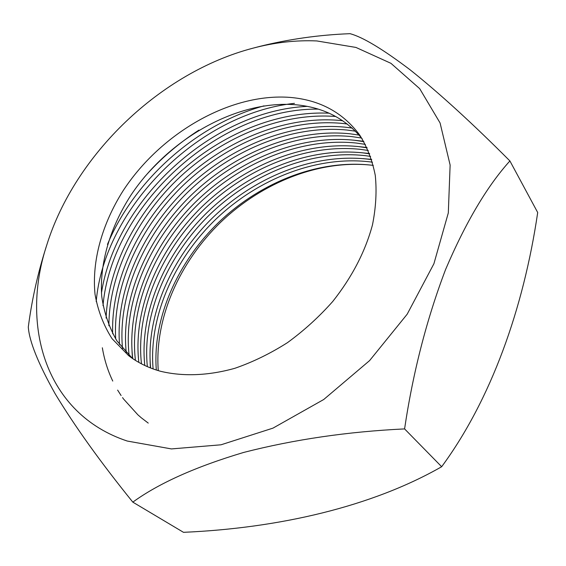 <?xml version="1.0" encoding="UTF-8"?>
<svg xmlns="http://www.w3.org/2000/svg" width="566" height="566" viewBox="0 0 566 566"><rect width="100%" height="100%" fill="white"/><g stroke="black" fill="none" stroke-linecap="round" stroke-linejoin="round"><path stroke-width="0.85" d="M132.819 502.134L183.483 532.323C279.109 528.128 371.65 506.74 441.664 466.724C490.863 399.914 523.508 309.05 537.7 212.519L509.902 160.942C487.128 186.157 465.684 222.36 445.569 269.543C426.615 319.457 412.954 372.584 404.584 428.908C347.878 431.625 294.221 439.471 243.606 452.453C195.652 466.766 158.721 483.322 132.819 502.134C100.529 462.174 74.655 426.078 55.206 393.851C38.262 363.648 29.29 341.376 28.3 327.028C31.562 302.018 36.896 277.326 44.304 252.945L46.37 246.302M316.783 40.936C295.841 40.044 274.567 42.457 252.96 48.181C160.893 72.271 75.151 154.115 46.794 244.951C20.072 325.832 45.584 414.008 127.265 441.048L171.434 448.923L221.009 444.798L272.961 428.137L323.731 399.504L369.591 360.606L407.173 314.208L433.903 263.756L448.314 212.901L450.126 165.046L440.079 122.964L419.696 88.664L390.936 63.321L355.936 47.431L316.783 40.936M254.325 47.82L259.263 46.532C288.752 39.16 319.005 34.88 350.021 33.677C362.679 37.023 382.765 49.108 410.272 69.936C439.435 93.234 472.645 123.572 509.902 160.942M290.04 97.402C319.769 99.92 342.996 112.493 359.728 135.104C367.115 146.969 372.294 160.39 375.272 175.354C376.871 191.039 375.937 207.545 372.478 224.865C365.303 251.537 352.052 277.078 332.73 301.487C319.075 316.889 303.977 330.622 287.429 342.678C270.343 353.538 252.846 362.063 234.947 368.268C208.203 375.796 182.585 376.659 160.334 371.225C148.299 367.843 137.736 362.657 128.645 355.653L112.068 338.694C103.536 325.337 97.854 310.508 95.017 294.2C91.713 260.792 102.184 223.917 123.063 190.827C160.659 133.173 230.157 92.803 290.04 97.402M132.331 358.335L116.914 340.881C109.096 327.353 104.031 312.482 101.717 296.273C99.375 263.155 110.285 227.051 131.149 194.831C168.682 138.727 236.744 99.97 295.509 104.738C323.335 107.2 345.578 118.591 362.233 138.903M347.241 123.996L342.359 123.409C288.087 118.344 228.275 142.568 183.766 184.778C140.135 226.591 112.606 285.519 115.697 338.992M342.727 120.742L340.279 120.473C286.389 115.528 227.023 139.377 182.5 181.021C138.84 222.275 110.802 280.552 112.691 333.806M355.42 131.192L347.064 130.053C292.304 124.739 231.947 149.438 187.601 192.376C144.139 234.932 117.523 294.702 122.518 348.394M352.151 128.086L345.019 127.159C290.408 121.945 230.22 146.495 185.79 189.2C142.243 231.508 115.266 290.995 119.553 344.637M361.54 138.026L351.698 136.597C296.839 131.071 236.383 155.855 192.291 198.999C149.084 241.767 123.098 301.791 129.133 355.448M359.063 135.083L349.682 133.746C294.829 128.312 234.374 153.096 190.155 196.204C146.835 238.93 120.6 298.898 126.268 352.59M365.36 144.372L356.262 143.042C301.657 137.347 241.512 161.855 197.739 204.722C154.851 247.215 129.19 306.956 135.43 360.372M363.86 141.642L354.274 140.234C299.492 134.609 239.135 159.301 195.206 202.38C152.169 245.085 126.423 305.053 132.734 358.611M368.275 150.478L360.761 149.389C306.638 143.566 247.087 167.543 203.675 209.809C161.133 251.693 135.592 310.776 141.465 363.832M367.079 147.832L358.802 146.622C304.451 140.856 244.632 165.081 201.057 207.623C158.36 249.797 132.777 309.185 138.847 362.41M370.603 156.407L365.19 155.643C311.654 149.7 252.804 173.069 209.76 214.592C167.578 255.74 142.073 314.017 147.351 366.648M369.648 153.832L363.259 152.919C309.46 147.026 250.292 170.67 207.085 212.533C164.741 254.021 139.229 312.665 144.79 365.487M372.449 162.194L369.556 161.812C316.684 155.763 258.612 178.453 215.957 219.134C174.144 259.447 148.61 316.797 153.117 368.933M371.699 159.676L367.652 159.124C314.484 153.124 256.065 176.111 213.233 217.174C171.265 257.863 145.745 315.63 150.606 367.992M198.935 130.123C178.347 143.417 160.058 159.195 144.089 177.462M294.476 103.345C198.362 113.462 104.102 208.21 96.199 301.643M264.011 105.863C197.145 124.145 134.609 179.472 107.462 244.413M318.248 109.125C217.846 107.957 111.573 206.555 103.005 305.64M307.218 106.373C212.575 110.752 115.775 199.982 101.456 292.976M335.751 116.49C282.66 112.408 224.702 135.812 180.639 176.387C137.446 216.559 108.969 273.321 108.891 325.775M329.087 113.193C277.036 110.872 221.405 134.092 178.446 173.451C136.434 212.356 108.064 267.032 106.097 318.106M158.275 370.631C154.362 318.552 179.351 262.164 220.881 222.042C262.638 182.139 320.016 159.386 371.982 165.237C319.507 159.138 261.909 181.424 219.474 221.603C177.873 261.4 152.296 318.191 156.322 370.023M373.298 165.378L371.982 165.237M441.664 466.724L404.584 428.908M371.607 159.393L362.912 158.621M150.096 360.797L150.372 367.9M369.527 153.506L360.202 152.594M366.917 147.485L357.429 146.474M363.662 141.295L354.592 140.269M132.048 351.528L132.465 358.434M125.864 348.302L126.105 352.42M351.995 127.951L348.713 127.598M102.34 347.779C104.335 359.665 107.809 370.765 112.761 381.074M117.629 390.108L121.103 395.542M122.539 397.601L123.282 398.627M123.614 399.08L137.849 414.786M138.161 415.069L141.16 417.666M141.472 417.927L148.242 423.099"/></g></svg>
